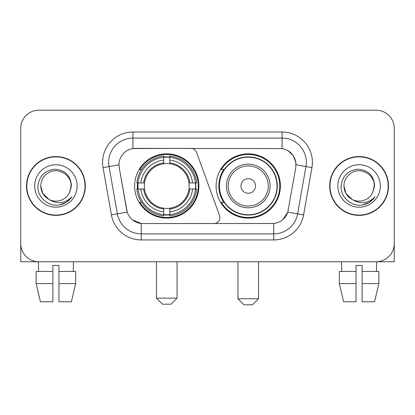 <?xml version="1.0" encoding="UTF-8"?>
<svg xmlns="http://www.w3.org/2000/svg" width="415" height="415" viewBox="0 0 415 415"><rect width="100%" height="100%" fill="white"/><g stroke="black" fill="none" stroke-linecap="round" stroke-linejoin="round"><path stroke-width="0.62" d="M132.919 132.012L132.919 148.565L190.864 148.383A6.064 6.064 0 0 1 196.56 152.372L219.509 215.432A6.064 6.064 0 0 1 213.813 223.566L142.833 223.566A16.372 16.372 0 0 1 126.71 210.042L119.224 167.598L127.213 212.101L117.378 213.834L109.036 166.54A24.252 24.252 0 0 1 132.919 138.076L282.081 138.076A24.252 24.252 0 0 1 305.964 166.54L297.622 213.834A24.252 24.252 0 0 1 273.739 233.873L141.261 233.873A24.252 24.252 0 0 1 117.378 213.834L111.407 214.887L103.065 167.593A30.316 30.316 0 0 1 132.919 132.012L282.081 132.012L282.081 148.565C289.675 150.147 294.261 154.733 295.843 162.327L295.776 167.598L287.787 212.101C285.396 218.695 280.711 222.492 273.739 223.493L142.833 223.566M134.621 185.977A32.137 32.137 0 0 0 166.752 218.108A32.137 32.137 0 0 0 198.889 185.977A32.137 32.137 0 0 0 166.752 153.841A32.137 32.137 0 0 0 134.621 185.977M282.081 148.565L135.347 148.383A16.372 16.372 0 0 0 119.224 167.598L118.975 164.786L109.036 166.54A24.252 24.252 0 0 1 108.668 162.327M137.505 189.007A29.408 29.408 0 0 1 137.505 182.942M223.815 202.344A29.408 29.408 0 0 1 223.815 169.605M280.379 185.977A32.137 32.137 0 0 1 248.248 218.108A32.137 32.137 0 0 1 216.111 185.977A32.137 32.137 0 0 1 248.248 153.841A32.137 32.137 0 0 1 280.379 185.977M26.508 185.977A29.408 29.408 0 0 0 55.916 215.38A29.408 29.408 0 0 0 85.324 185.977A29.408 29.408 0 0 0 55.916 156.569A29.408 29.408 0 0 0 26.508 185.977M329.676 185.977A29.408 29.408 0 0 0 359.084 215.38A29.408 29.408 0 0 0 388.492 185.977A29.408 29.408 0 0 0 359.084 156.569A29.408 29.408 0 0 0 329.676 185.977M118.975 164.755L119.157 162.327M282.081 132.012A30.316 30.316 0 0 1 311.935 167.593L303.593 214.887A30.316 30.316 0 0 1 273.739 239.937L141.261 239.937L141.261 223.493L132.52 219.914M287.844 150.578L293.192 155.552L295.843 162.327L296.025 164.786L311.935 167.593M273.739 239.937L273.739 223.493L272.167 223.566M305.964 166.54L297.622 213.834L287.787 212.101L282.9 219.561M288.29 210.042L288.192 210.555M126.808 210.555L126.71 210.042M394.25 128.375A18.187 18.187 0 0 0 376.063 110.183L38.937 110.183A18.187 18.187 0 0 0 20.75 128.375L20.75 243.579A18.187 18.187 0 0 0 38.937 261.766L376.063 261.766A18.187 18.187 0 0 0 394.25 243.579L394.25 128.375L394.25 261.766L323.918 261.766M20.75 128.375L20.75 261.766L91.082 261.766M376.063 110.183L38.937 110.183M38.937 261.766L376.063 261.766M85.023 185.977A29.102 29.102 0 0 0 55.916 156.87A29.102 29.102 0 0 0 26.814 185.977A29.102 29.102 0 0 0 55.916 215.079A29.102 29.102 0 0 0 85.023 185.977M49.001 199.465L42.792 193.556L40.758 185.977C40.966 180.26 43.492 175.882 48.337 172.847C57.784 166.799 71.593 174.767 71.074 185.977L69.414 192.871L71.442 185.977C70.752 175.695 65.254 170.109 54.941 169.211C44.877 170.316 39.212 175.903 37.952 185.977C37.163 197.224 48.265 206.862 59.278 205.01C64.574 203.988 68.771 201.28 71.868 196.886C64.875 203.604 57.291 204.486 49.115 199.522A15.158 15.158 0 0 0 69.414 192.871L71.074 186.179M49.115 199.522C43.814 196.596 41.028 192.083 40.758 185.977M34.694 185.977A21.222 21.222 0 0 0 55.916 207.199A21.222 21.222 0 0 0 77.138 185.977A21.222 21.222 0 0 0 55.916 164.755A21.222 21.222 0 0 0 34.694 185.977M71.826 196.949L66.452 202.178M66.327 202.261L59.366 204.989M36.141 271.467L36.141 283.595L40.447 301.783L36.141 283.595L36.141 271.467L52.887 271.467L52.887 265.403L58.951 265.403L58.951 271.467L75.696 271.467L75.696 283.595L71.385 301.783L75.696 283.595L58.951 283.595L58.951 271.467M73.502 261.766L73.237 271.467M52.887 271.467L52.887 301.783L40.447 301.783M36.141 283.595L52.887 283.595M71.385 301.783L58.951 301.783L58.951 283.595M38.336 261.766L38.595 271.467M388.186 185.977A29.102 29.102 0 0 0 359.084 156.87A29.102 29.102 0 0 0 329.977 185.977A29.102 29.102 0 0 0 359.084 215.079A29.102 29.102 0 0 0 388.186 185.977M352.07 199.413L345.954 193.556L343.926 185.977C344.128 180.26 346.655 175.882 351.505 172.847C360.951 166.799 374.755 174.767 374.242 185.977L372.582 192.871L374.605 185.977C373.915 175.695 368.416 170.109 358.109 169.211C348.04 170.316 342.38 175.903 341.12 185.977C340.331 197.224 351.432 206.862 362.44 205.01C367.737 203.988 371.933 201.28 375.036 196.886C368.038 203.604 360.453 204.486 352.278 199.522L352.262 199.511M374.242 186.179L372.582 192.871A15.158 15.158 0 0 1 352.278 199.522C346.982 196.596 344.196 192.083 343.926 185.977M337.862 185.977A21.222 21.222 0 0 0 359.084 207.199A21.222 21.222 0 0 0 380.306 185.977A21.222 21.222 0 0 0 359.084 164.755A21.222 21.222 0 0 0 337.862 185.977M374.989 196.949L369.62 202.178M369.49 202.261L362.534 204.989M171.001 304.211L162.509 304.211L156.445 298.146L177.06 298.146L171.001 304.211M169.787 214.68L169.787 215.899A30.072 30.072 0 0 0 196.674 189.007L195.455 189.007A28.863 28.863 0 0 1 169.787 214.68L169.787 211.873A26.072 26.072 0 0 0 192.648 189.007L188.981 189.007A22.436 22.436 0 0 0 169.787 163.749L169.787 157.275A28.863 28.863 0 0 1 195.455 182.942L196.674 182.942A30.072 30.072 0 0 0 169.787 156.056L169.787 157.275M138.055 189.007L136.836 189.007A30.072 30.072 0 0 0 163.723 215.899L163.723 214.68A28.863 28.863 0 0 1 138.055 189.007L140.861 189.007A26.072 26.072 0 0 0 163.723 211.873L163.723 208.206A22.436 22.436 0 0 0 188.981 189.007L189.878 189.007A23.323 23.323 0 0 1 169.787 209.098L169.787 211.873M163.723 157.275L163.723 156.056A30.072 30.072 0 0 0 136.836 182.942L138.055 182.942A28.863 28.863 0 0 1 163.723 157.275L163.723 160.081A26.072 26.072 0 0 0 140.861 182.942L144.524 182.942A22.436 22.436 0 0 0 163.723 208.206L163.723 209.098A23.323 23.323 0 0 1 143.632 189.007L140.861 189.007M138.112 189.007A28.801 28.801 0 0 1 138.112 182.942M169.787 157.337A28.801 28.801 0 0 0 163.723 157.337M195.398 182.942A28.801 28.801 0 0 1 195.398 189.007M195.455 182.942L192.648 182.942A26.072 26.072 0 0 0 169.787 160.081M192.648 189.007L195.455 189.007M163.723 211.873L163.723 214.68M188.981 182.942L192.648 182.942M169.787 208.242L169.787 209.098M163.723 208.206A22.436 22.436 0 0 1 144.524 189.007L143.632 189.007M169.787 214.617A28.801 28.801 0 0 1 163.723 214.617M140.861 182.942L138.055 182.942M163.723 163.707L163.723 160.081M169.787 163.749A22.436 22.436 0 0 0 144.524 182.942L143.632 182.942A23.323 23.323 0 0 1 163.723 162.851M169.787 163.707L169.787 162.851A23.323 23.323 0 0 1 189.878 182.942M141.525 169.605L139.808 169.605A31.53 31.53 0 0 1 198.282 185.977A31.53 31.53 0 0 1 139.808 202.344L141.525 202.344M252.491 304.818L243.999 304.818L237.94 298.753L258.555 298.753L252.491 304.818M255.521 185.977A7.278 7.278 0 0 0 248.248 178.699A7.278 7.278 0 0 0 240.97 185.977A7.278 7.278 0 0 0 248.248 193.25A7.278 7.278 0 0 0 255.521 185.977M270.072 185.977A21.829 21.829 0 0 0 248.248 164.148A21.829 21.829 0 0 0 226.419 185.977A21.829 21.829 0 0 0 248.248 207.801A21.829 21.829 0 0 0 270.072 185.977A21.829 21.829 0 0 1 248.248 207.801A21.829 21.829 0 0 1 226.419 185.977M277.044 185.977A28.801 28.801 0 0 0 248.248 157.176A28.801 28.801 0 0 0 219.447 185.977A28.801 28.801 0 0 0 248.248 214.778A28.801 28.801 0 0 0 277.044 185.977M279.772 185.977A31.53 31.53 0 0 1 221.299 202.344L224.219 202.344A29.071 29.071 0 0 0 267.478 207.775A29.071 29.071 0 0 0 267.478 164.174A29.071 29.071 0 0 0 224.219 169.605L221.299 169.605A31.53 31.53 0 0 1 279.772 185.977M339.304 271.467L339.304 283.595L343.615 301.783L339.304 283.595L339.304 271.467L356.049 271.467L356.049 265.403L362.113 265.403L362.113 271.467L378.859 271.467L378.859 283.595L374.553 301.783L378.859 283.595L362.113 283.595L362.113 271.467M376.664 261.766L376.405 271.467M356.049 271.467L356.049 301.783L343.615 301.783M339.304 283.595L356.049 283.595M374.553 301.783L362.113 301.783L362.113 283.595M341.498 261.766L341.763 271.467M141.261 239.937A30.316 30.316 0 0 1 111.407 214.887M103.065 167.593L109.036 166.54M297.622 213.834L303.593 214.887M169.787 208.206A22.436 22.436 0 0 0 188.981 189.007M163.723 214.887A29.071 29.071 0 0 0 169.787 214.887M195.667 189.007A29.071 29.071 0 0 0 195.667 182.942M169.787 157.062A29.071 29.071 0 0 0 163.723 157.062M268.298 185.977A20.05 20.05 0 0 0 248.248 165.922A20.05 20.05 0 0 0 228.193 185.977A20.05 20.05 0 0 0 248.248 206.027A20.05 20.05 0 0 0 268.298 185.977M177.06 261.766L177.06 298.146M156.445 261.766L156.445 298.146M258.555 261.766L258.555 298.753M237.94 261.766L237.94 298.753"/></g></svg>
